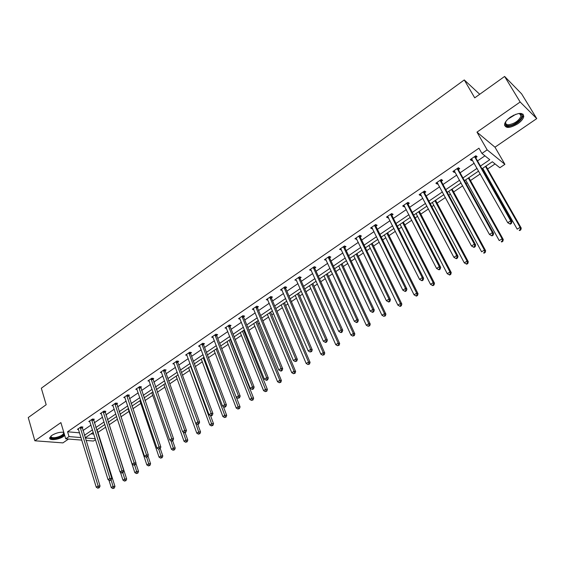 <?xml version="1.0" encoding="UTF-8"?>
<svg xmlns="http://www.w3.org/2000/svg" width="565" height="565" viewBox="0 0 565 565"><rect width="100%" height="100%" fill="white"/><g stroke="black" fill="none" stroke-linecap="round" stroke-linejoin="round"><path stroke-width="0.85" d="M64.728 435.438L63.541 436.399C58.859 439.824 48.717 440.862 49.727 437.762L51.768 435.424C55.85 432.974 59.855 431.921 63.781 432.267M510.527 117.061C518.691 112.379 523.105 112.216 523.769 116.559C523.197 118.947 521.184 121.369 517.724 123.834C509.63 128.467 505.244 128.608 504.566 124.265C505.117 121.927 507.102 119.526 510.527 117.061M81.819 440.114L65.738 438.821L60.886 422.606L34.853 440.785L28.25 417.556L46.182 404.717L41.323 388.219L464.268 79.94L474.727 97.844L504.609 76.452L521.608 93.854L536.75 118.608L520.153 102.004L476.98 132.139L487.157 149.852L504.905 164.33L499.841 167.741L492.348 161.76L481.98 168.787M504.609 76.452L520.153 102.004M34.853 440.785L62.906 442.889L68.52 439.047M476.98 132.139L494.975 147.197L536.75 118.608M494.975 147.197L504.905 164.33M97.936 432.402L105.704 427.147M109.229 424.767L117.407 419.237M120.868 416.892L129.018 411.384M132.839 408.806L140.791 403.424M144.979 400.592L152.734 395.352M157.303 392.265L164.853 387.159M169.811 383.805L177.149 378.847M182.509 375.224L189.628 370.414M195.398 366.508L202.284 361.854M208.478 357.666L215.138 353.167M221.77 348.683L228.182 344.346M231.473 342.122L231.862 341.86M235.259 339.565L241.417 335.398M244.716 333.166L245.563 332.594M248.96 330.299L254.864 326.309M258.163 324.077L259.483 323.187M262.88 320.892L268.516 317.085M271.814 314.853L273.622 313.632M277.02 311.329L282.373 307.713M285.678 305.481L287.988 303.913M291.385 301.618L296.456 298.193M299.754 295.961L302.586 294.047M305.983 291.752L310.757 288.524M314.055 286.293L317.424 284.018M320.821 281.723L325.285 278.707M328.583 276.476L332.503 273.82M335.9 271.525L340.045 268.728M343.336 266.496L347.828 263.46M351.225 261.164L355.039 258.586M358.337 256.362L363.415 252.922M366.805 250.634L370.28 248.282M373.578 246.058L379.263 242.208M382.653 239.92L385.775 237.809M389.066 235.584L395.38 231.318M398.77 229.023L401.524 227.165M404.808 224.941L411.772 220.23M415.155 217.949L417.535 216.339M420.819 214.121L428.447 208.958M431.83 206.677L433.814 205.335M437.091 203.118L445.418 197.489M448.787 195.208L450.369 194.141M453.646 191.93L462.679 185.814M466.047 183.54L467.213 182.756M470.476 180.546L480.25 173.935M483.612 171.668L484.339 171.174M487.602 168.97L495.067 163.928M95.542 439.655L93.465 441.046L85.972 440.446M479.72 94.27L464.268 79.94M93.486 419.788L94.306 419.223L92.427 419.025L88.762 421.539L89.906 421.659M116.708 403.862L117.555 403.283L115.698 403.043L111.927 405.635L113.127 405.783M140.614 387.47L141.483 386.877L139.654 386.594L135.77 389.264L137.034 389.455M165.227 370.598L166.117 369.983L164.323 369.658L160.326 372.406L161.647 372.639M190.575 353.21L191.5 352.574L189.741 352.207L185.617 355.039L187.015 355.329M216.706 335.292L217.659 334.642L215.929 334.219L211.677 337.143L213.16 337.496M243.642 316.824L244.624 316.146L242.936 315.673L238.557 318.688L240.125 319.119M271.433 297.769L272.443 297.07L270.805 296.54L266.277 299.648L267.944 300.156M300.107 278.1L301.152 277.387L299.556 276.794L294.888 280.007L296.618 280.494M329.72 257.795L330.8 257.054L329.254 256.404L324.43 259.716L326.231 260.19M360.315 236.82L361.43 236.057L359.94 235.337L354.954 238.762L356.826 239.207M391.933 215.138L393.092 214.347L391.658 213.556L386.502 217.094L387.943 217.871L388.452 217.525M424.64 192.707L425.833 191.888L424.47 191.027L419.138 194.692L420.508 195.539L421.158 195.095M458.483 169.5L459.719 168.653L458.427 167.713L452.904 171.506L454.211 172.431L455.009 171.88M82.935 430.594L90.986 425.092M94.32 422.811L102.526 417.203M105.874 414.915L114.243 409.201M117.591 406.913L126.122 401.072M129.477 398.784L138.185 392.837M141.54 390.542L150.417 384.468M153.779 382.173L162.833 375.986M166.195 373.684L175.44 367.37M178.801 365.068L188.237 358.627M191.599 356.324L201.225 349.749M204.594 347.447L214.41 340.73M217.779 338.428L227.801 331.577M231.177 329.275L241.403 322.283M244.779 319.981L255.218 312.841M258.593 310.538L269.251 303.25M272.627 300.947L283.503 293.51M286.879 291.201L297.988 283.609M301.364 281.299L312.713 273.545M316.082 271.242L327.672 263.318M331.041 261.016L342.877 252.929M346.246 250.627L358.337 242.357M361.706 240.061L374.058 231.615M377.42 229.319L390.041 220.689M393.402 218.394L406.299 209.58M409.653 207.291L422.832 198.28M426.18 195.991L439.655 186.782M442.995 184.494L456.774 175.079M460.108 172.798L474.19 163.179M477.517 160.898L484.932 155.834M480.441 166.061L489.784 159.711L481.931 153.44L478.936 148.2L67.574 431.773L79.587 432.839M475.85 157.593L477.107 156.731L475.85 155.749L470.235 159.605L471.5 160.573L472.382 159.973M441.413 181.203L442.628 180.369L441.3 179.472L435.876 183.194L437.211 184.084L437.939 183.59M408.149 204.014L409.321 203.209L407.923 202.39L402.683 205.992L404.088 206.797L404.667 206.409M375.993 226.071L377.123 225.287L375.668 224.538L370.598 228.02L372.067 228.761L372.505 228.458M344.89 247.392L345.992 246.644L344.473 245.959L339.565 249.327L341.401 249.787M314.797 268.029L315.856 267.302L314.288 266.687L309.542 269.943L311.308 270.423M285.657 288.016L286.688 287.31L285.064 286.752L280.466 289.909L282.168 290.403M257.428 307.367L258.424 306.689L256.764 306.188L252.308 309.246L253.932 309.719M230.068 326.132L231.036 325.468L229.334 325.016L225.011 327.983L226.537 328.378M203.541 344.318L204.481 343.675L202.736 343.28L198.548 346.154L199.982 346.472M177.805 361.967L178.717 361.346L176.937 360.993L172.876 363.782L174.232 364.044M152.825 379.094L153.708 378.493L151.9 378.19L147.959 380.895L149.252 381.107M128.573 395.726L129.434 395.14L127.591 394.879L123.763 397.506L124.992 397.675M105.019 411.878L105.853 411.313L103.981 411.087L100.259 413.644L101.432 413.778M82.123 427.578L82.928 427.027L81.035 426.843L77.419 429.329L78.542 429.428M481.931 153.44L487.157 149.852M65.738 438.821L69.022 436.575L81.042 437.578M67.574 431.773L69.022 436.575M84.397 435.333L92.469 429.845M95.817 427.571L104.052 421.97M107.407 419.689L115.804 413.983M119.166 411.701L127.725 405.875M131.087 403.587L139.823 397.654M143.192 395.366L152.098 389.306M155.467 387.011L164.556 380.831M167.932 378.543L177.205 372.236M180.581 369.941L190.045 363.507M193.421 361.212L203.075 354.643M206.458 352.348L216.31 345.646M219.693 343.343L229.75 336.507M233.133 334.212L243.402 327.227M246.785 324.924L257.266 317.805M260.649 315.503L271.348 308.229M274.731 305.926L285.657 298.497M289.04 296.194L300.192 288.616M303.582 286.314L314.966 278.566M318.356 276.264L329.988 268.354M333.371 266.059L345.25 257.979M348.633 255.677L360.774 247.428M364.15 245.125L376.551 236.693M379.927 234.397L392.597 225.781M395.973 223.493L408.926 214.686M412.288 212.398L425.523 203.4M428.892 201.112L442.416 191.916M445.771 189.628L459.606 180.228M462.954 177.947L477.093 168.335M85.195 437.917L95.259 438.758M478.633 171.061L464.458 180.666M461.097 182.947L447.24 192.34M443.871 194.621L430.318 203.817M426.949 206.098L413.686 215.096M410.31 217.384L397.329 226.184M393.953 228.472L381.255 237.081M377.872 239.376L365.442 247.802M362.059 250.097L349.89 258.346M346.507 260.642L334.6 268.714M331.21 271.016L319.55 278.919M316.16 281.215L304.747 288.955M301.357 291.257L290.184 298.829M286.787 301.131L275.847 308.554M272.45 310.849L261.736 318.116M258.339 320.419L247.844 327.538M244.454 329.84L234.164 336.811M230.774 339.106L220.703 345.942M217.313 348.238L207.44 354.933M204.057 357.228L194.381 363.789M190.998 366.078L181.513 372.512M178.137 374.8L168.843 381.1M165.467 383.388L156.364 389.568M152.988 391.856L144.061 397.908M140.685 400.19L131.935 406.122M128.573 408.41L119.992 414.223M116.63 416.504L108.219 422.21M104.857 424.485L96.608 430.078M93.253 432.352L85.167 437.833M91.043 433.856L93.797 434.097M470.751 159.245L471.5 160.573M453.483 171.11L454.211 172.431M436.505 182.763L437.211 184.084M419.816 194.219L420.508 195.539M403.417 205.483L404.088 206.797M387.286 216.557L387.943 217.871M371.424 227.448L372.067 228.761M355.823 238.162L356.451 239.468M340.483 248.699L341.091 249.998M325.391 259.06L325.984 260.359M310.538 269.258L311.117 270.55M298.511 277.514L325.793 339.671L323.349 341.239L296.491 280.586M281.596 289.294L282.097 290.452M267.52 299.203L267.923 300.17M510.28 224.164L511.466 223.408L510.986 223.076L509.8 223.839L510.28 224.164L507.737 222.716L471.485 158.744M509.8 223.839L507.737 222.716L510.696 220.816L511.897 221.642L476.005 158.228L475.681 155.862M474.593 156.611L510.696 220.816L510.986 223.076M471.895 159.118L471.429 158.786M511.466 223.408L511.897 221.642M482.708 168.292L517.187 229.164L520.097 227.314L521.241 228.105L485.957 166.089M520.372 229.524L519.207 230.259L519.666 230.577L520.831 229.835L520.372 229.524L520.097 227.314L485.476 166.414M519.666 230.577L519.207 230.259M521.241 228.105L520.831 229.835M492.002 235.888L493.16 235.146L492.666 234.835L491.501 235.577L492.002 235.888L489.467 234.468L454.133 170.658M491.501 235.577L489.467 234.468L492.369 232.596L493.612 233.387L458.632 170.136L458.321 167.784M457.184 168.561L492.369 232.596L492.666 234.835M493.16 235.146L493.612 233.387M474.042 247.406L475.186 246.672L474.671 246.375L473.534 247.11L474.042 247.406L471.514 246.001L437.084 182.368M473.534 247.11L471.514 246.001L474.374 244.165L475.652 244.913L441.562 181.838L441.258 179.501M440.086 180.306L474.374 244.165L474.671 246.375M475.186 246.672L475.652 244.913M465.617 179.882L499.241 240.591L502.094 238.776L503.281 239.525L468.879 177.671M502.384 240.958L501.24 241.679L501.713 241.982L502.857 241.255L502.384 240.958L502.094 238.776L468.336 178.039M501.713 241.982L501.24 241.679M503.281 239.525L502.857 241.255M448.815 191.274L481.606 251.813L484.417 250.034L485.639 250.747L452.085 189.056M484.706 252.188L483.584 252.901L484.071 253.184L485.194 252.47L484.706 252.188L484.417 250.034L451.492 189.459M484.071 253.184L483.584 252.901M485.639 250.747L485.194 252.47M518.599 113.516L521.403 114.236C524.892 116.877 514.757 125.868 508.549 125.727C505.442 125.621 504.602 124.123 506.042 121.242M505.837 121.623L505.682 122.195C505.463 123.905 506.445 124.766 508.627 124.773C514.772 123.636 518.917 120.719 521.057 116.03L520.52 114.13L519.037 113.501M504.58 125.55L507.801 126.617C515.414 125.204 520.556 121.588 523.211 115.776L523.091 114.187M63.435 432.218L63.824 432.409M64.248 433.828C63.012 435.749 60.257 437.197 55.992 438.165C51.705 438.758 50.002 438.073 50.892 436.109M51.02 436.003L50.963 436.187C50.928 437.564 52.594 437.995 55.963 437.48C60.215 436.498 62.786 435.071 63.69 433.214L63.28 432.197M49.706 437.896C50.546 438.906 52.573 439.146 55.773 438.602C59.6 437.797 62.503 436.484 64.495 434.669M423.27 191.846L456.69 255.528L453.886 257.336L420.325 193.873M424.499 191.048L424.781 193.336L458.01 256.242L456.69 255.528L457 257.718L455.877 258.438L456.407 258.714L457.53 257.993L457 257.718M457.53 257.993L458.01 256.242M453.886 257.336L455.877 258.438M432.303 202.475L464.282 262.852L467.036 261.094L468.3 261.772L435.566 200.257M467.333 263.226L466.231 263.926L466.739 264.194L467.841 263.495L467.333 263.226L467.036 261.094L434.93 200.688M466.231 263.926L464.282 262.852M468.3 261.772L467.841 263.495M406.751 203.195L439.323 266.694L436.568 268.467L403.855 205.187M408.022 202.447L408.283 204.643L440.679 267.365L439.323 266.694L439.641 268.855L438.539 269.562L439.076 269.83L440.177 269.124L439.641 268.855M440.177 269.124L440.679 267.365M436.568 268.467L438.539 269.562M416.059 213.485L447.247 273.693L449.959 271.97L451.258 272.613L419.329 211.268M450.263 274.074L449.175 274.767L449.698 275.021L450.778 274.329L450.263 274.074L449.959 271.97L418.644 211.734M449.175 274.767L447.247 273.693M451.258 272.613L450.778 274.329M390.507 214.347L422.253 277.662L419.548 279.407L387.654 216.303M391.82 213.648L392.068 215.759L423.644 278.298L422.253 277.662L422.578 279.802L421.497 280.494L422.055 280.748L423.136 280.049L422.578 279.802M423.136 280.049L423.644 278.298M419.548 279.407L421.497 280.494M400.084 224.319L430.509 284.35L433.171 282.655L434.506 283.263L403.361 222.094M433.482 284.739L432.416 285.417L432.952 285.657L434.012 284.979L433.482 284.739L433.171 282.655L402.626 222.596M432.416 285.417L430.509 284.35M434.506 283.263L434.012 284.979M374.531 225.315L405.486 288.447L402.824 290.156L371.728 227.243M375.887 224.651L376.12 226.692L406.913 289.047L405.486 288.447L405.811 290.558L404.745 291.236L405.317 291.476L406.383 290.791L405.811 290.558M406.383 290.791L406.913 289.047M402.824 290.156L404.745 291.236M384.37 234.969L414.053 294.824L416.666 293.157L418.036 293.736L387.647 232.745M416.984 295.22L415.939 295.891L416.483 296.116L417.528 295.453L416.984 295.22L416.666 293.157L386.87 233.274M415.939 295.891L414.053 294.824M418.036 293.736L417.528 295.453M358.824 236.106L389.002 299.04L386.382 300.721L356.07 237.992M360.223 235.471L360.435 237.434L390.457 299.605L389.002 299.04L389.334 301.131L388.289 301.802L388.875 302.021L389.921 301.35L389.334 301.131M389.921 301.35L390.457 299.605M386.382 300.721L388.289 301.802M368.91 245.45L397.866 305.128L400.444 303.49L401.842 304.034L372.194 243.225M400.762 305.531L399.73 306.188L400.295 306.399L401.32 305.743L400.762 305.531L400.444 303.49L371.367 243.783M399.73 306.188L397.866 305.128M401.842 304.034L401.32 305.743M343.372 246.714L372.794 309.458L370.223 311.11L340.66 248.572M344.805 246.107L345.01 248.007L374.284 309.994L372.794 309.458L373.14 311.52L372.109 312.184L372.702 312.389L373.733 311.732L373.14 311.52M373.733 311.732L374.284 309.994M370.223 311.11L372.109 312.184M353.697 255.761L381.954 315.263L384.49 313.646L385.916 314.161L356.988 253.537M384.814 315.666L383.797 316.308L385.387 315.87L384.814 315.666L384.49 313.646L356.12 254.123M383.797 316.308L381.954 315.263M385.916 314.161L385.387 315.87M328.173 257.146L356.868 319.698L354.34 321.323L325.511 258.975M329.642 256.567L329.84 258.41L358.387 320.2L356.868 319.698L357.214 321.739L356.197 322.389L356.805 322.587L357.822 321.937L357.214 321.739M357.822 321.937L358.387 320.2M354.34 321.323L356.197 322.389M313.222 267.415L341.204 329.769L338.718 331.365L310.602 269.215M314.726 266.857L314.91 268.643L342.75 330.235L341.204 329.769L341.55 331.789L340.554 332.425L341.175 332.608L342.171 331.973L341.55 331.789M342.171 331.973L342.75 330.235M338.718 331.365L340.554 332.425M300.05 276.977L300.22 278.707L327.375 340.109L325.793 339.671L326.153 341.67L325.172 342.291L325.8 342.468L326.782 341.839L326.153 341.67M326.782 341.839L327.375 340.109M323.349 341.239L325.172 342.291M284.033 287.458L310.644 349.41L308.236 350.957L281.497 289.202M285.6 286.935L285.763 288.616L312.247 349.82L310.644 349.41L311.004 351.388L310.044 352.002L311.647 351.55L311.004 351.388M311.647 351.55L312.247 349.82M308.236 350.957L310.044 352.002M269.788 297.239L295.742 358.987L293.376 360.512L267.287 298.956M271.384 296.731L271.532 298.369L297.367 359.375L295.742 358.987L296.102 360.943L295.156 361.551L296.752 361.099L296.102 360.943M296.752 361.099L297.367 359.375M293.376 360.512L295.156 361.551M255.761 306.873L281.073 368.415L278.75 369.913L253.304 308.561M257.386 306.371L257.527 307.967L282.726 368.776L281.073 368.415L281.441 370.35L280.508 370.951L281.172 371.092L282.105 370.492L281.441 370.35M282.105 370.492L282.726 368.776M278.75 369.913L280.508 370.951M241.954 316.351L266.645 377.688L264.356 379.164L239.532 318.01M243.607 315.863L243.734 317.417L268.319 378.02L266.645 377.688L267.019 379.609L266.101 380.196L266.772 380.323L267.69 379.736L267.019 379.609M267.69 379.736L268.319 378.02M264.356 379.164L266.101 380.196M228.366 325.687L252.449 386.82L250.189 388.268L225.979 327.319M230.033 325.207L230.16 326.725L254.144 387.124L252.449 386.82L252.823 388.713L251.919 389.292L252.597 389.412L253.501 388.833L252.823 388.713M253.501 388.833L254.144 387.124M250.189 388.268L251.919 389.292M214.975 334.876L238.472 395.804L236.248 397.23L212.631 336.486M216.67 334.402L216.791 335.885L240.189 396.079L238.472 395.804L238.847 397.675L237.964 398.247L239.539 397.788L238.847 397.675M239.539 397.788L240.189 396.079M236.248 397.23L237.964 398.247M201.797 343.923L224.715 404.646L222.532 406.051L199.48 345.512M203.513 343.456L203.626 344.904L226.452 404.9L224.715 404.646L225.096 406.503L224.22 407.061L224.919 407.16L225.795 406.602L225.096 406.503M225.795 406.602L226.452 404.9M222.532 406.051L224.22 407.061M338.732 265.91L366.304 325.228L368.79 323.639L370.252 324.119L342.023 263.678M369.122 325.638L368.126 326.273L369.708 325.828L369.122 325.638L368.79 323.639L341.119 264.293M368.126 326.273L366.304 325.228M370.252 324.119L369.708 325.828M324.006 275.897L350.907 335.031L353.358 333.47L354.841 333.922L327.297 273.665M353.69 335.44L352.715 336.069L354.283 335.624L353.69 335.44L353.358 333.47L326.351 274.308M352.715 336.069L350.907 335.031M354.841 333.922L354.283 335.624M309.507 285.728L335.758 344.671L338.174 343.139L339.678 343.562L312.798 283.496M338.513 345.088L337.545 345.702L339.113 345.257L338.513 345.088L338.174 343.139L311.816 284.16M337.545 345.702L335.758 344.671M339.678 343.562L339.113 345.257M295.241 295.403L320.856 354.156L323.229 352.652L324.762 353.047L298.532 293.171M323.576 354.58L322.622 355.187L324.19 354.742L323.576 354.58L323.229 352.652L297.508 293.864M322.622 355.187L320.856 354.156M324.762 353.047L324.19 354.742M281.186 304.93L306.188 363.493L308.525 362.01L310.086 362.377L284.478 302.699M308.878 363.924L307.939 364.517L309.5 364.072L308.878 363.924L308.525 362.01L283.425 303.412M307.939 364.517L306.188 363.493M310.086 362.377L309.5 364.072M267.351 314.31L291.759 372.681L294.054 371.219L295.643 371.565L270.649 312.078M294.407 373.119L293.489 373.698L295.043 373.253L294.407 373.119L294.054 371.219L269.554 312.812M293.489 373.698L291.759 372.681M295.643 371.565L295.043 373.253M253.734 323.547L277.549 381.728L279.809 380.287L281.419 380.605L257.026 321.315M280.169 382.166L279.265 382.738L280.812 382.293L280.169 382.166L279.809 380.287L255.903 322.071M279.265 382.738L277.549 381.728M281.419 380.605L280.812 382.293M240.316 332.644L263.565 390.634L265.79 389.214L267.422 389.511L243.607 330.412M266.15 391.072L265.26 391.637L266.807 391.185L266.15 391.072L242.449 331.196M265.26 391.637L263.565 390.634M267.422 389.511L266.807 391.185M227.102 341.599L249.794 399.399L251.99 398.007L253.643 398.276L230.393 339.367M252.35 399.843L251.474 400.401L253.014 399.949L252.35 399.843L229.206 340.172M251.474 400.401L249.794 399.399M253.643 398.276L253.014 399.949M214.086 350.427L236.234 408.029L238.395 406.659L240.069 406.906L236.347 397.287M238.762 408.481L237.9 409.025L239.433 408.573L238.762 408.481L216.155 349.022M237.9 409.025L236.234 408.029M240.069 406.906L239.433 408.573M188.816 352.843L211.169 413.347L209.022 414.731L186.535 354.403M190.553 352.376L190.659 353.796L212.927 413.58L211.169 413.347L211.557 415.19L210.696 415.741L211.402 415.833L212.263 415.282L211.557 415.19M212.263 415.282L212.927 413.58M209.022 414.731L210.696 415.741M201.26 359.121L222.885 416.532L225.011 415.176L226.699 415.402L223.345 406.539M225.386 416.984L224.531 417.521L226.056 417.069L225.386 416.984L203.301 357.737M224.531 417.521L222.885 416.532M226.699 415.402L226.056 417.069M176.026 361.621L197.835 421.921L195.716 423.284L173.78 363.161M177.784 361.162L177.883 362.546L199.614 422.133L197.835 421.921L198.223 423.743L197.376 424.287L198.089 424.364L198.937 423.821L198.223 423.743M198.937 423.821L199.614 422.133M195.716 423.284L197.376 424.287M188.618 367.695L209.735 424.901L211.826 423.573L213.542 423.771L210.519 415.635M212.2 425.353L211.367 425.89L212.885 425.438L212.2 425.353L190.631 366.325M211.367 425.89L209.735 424.901M213.542 423.771L212.885 425.438M163.426 370.273L184.706 430.361L182.622 431.702L161.216 371.791M165.206 369.814L165.298 371.177L186.499 430.551L184.706 430.361L185.101 432.161L184.261 432.698L184.981 432.776L185.814 432.239L185.101 432.161M185.814 432.239L186.499 430.551M182.622 431.702L184.261 432.698M176.167 376.135L196.782 433.15L198.845 431.837L200.575 432.02L197.778 424.329M199.219 433.609L198.393 434.132L199.911 433.68L199.219 433.609L195.744 423.298M198.393 434.132L196.782 433.15M200.575 432.02L199.911 433.68M151.017 378.797L171.774 438.673L169.719 439.994L148.835 380.287M152.811 378.338L173.589 438.843L171.774 438.673L172.17 440.46L171.35 440.983L172.078 441.053L172.897 440.523L172.17 440.46M172.897 440.523L173.589 438.843M169.719 439.994L171.35 440.983M163.899 384.454L184.021 441.272L186.055 439.98L187.799 440.142L185.136 432.67M186.436 441.731L185.617 442.247L187.135 441.795L186.436 441.731L183.244 432.084M185.617 442.247L184.021 441.272M187.799 440.142L187.135 441.795M138.785 387.195L159.04 446.859L157.013 448.158L136.638 388.664M140.6 386.743L160.87 447.007L159.04 446.859L159.436 448.631L158.631 449.147L160.17 448.688L159.436 448.631M160.17 448.688L160.87 447.007M157.013 448.158L158.631 449.147M151.801 392.654L171.449 449.281L173.448 448.003L175.214 448.144L172.615 440.707M173.836 449.74L173.031 450.249L174.543 449.797L173.836 449.74L170.913 440.721M173.031 450.249L171.449 449.281M175.214 448.144L174.543 449.797M126.737 395.465L146.49 454.924L144.499 456.202L124.618 396.92M128.566 395.013L148.341 455.051L146.49 454.924L146.893 456.675L146.095 457.184L147.635 456.725L146.893 456.675M147.635 456.725L148.341 455.051M144.499 456.202L146.095 457.184M139.88 400.74L159.062 457.17L161.032 455.913L162.812 456.033L160.241 448.511M161.421 457.629L160.63 458.13L162.134 457.678L161.421 457.629L158.73 449.154M160.63 458.13L159.062 457.17M162.812 456.033L162.134 457.678M114.857 403.622L134.131 462.869L132.168 464.133L112.767 405.056M116.701 403.17L135.996 462.975L134.131 462.869L134.541 464.607L133.75 465.108L134.498 465.15L135.282 464.642L134.541 464.607M135.282 464.642L135.996 462.975M132.168 464.133L133.75 465.108M128.128 408.707L146.851 464.939L148.793 463.703L150.587 463.801L147.959 455.948M149.188 465.405L148.404 465.899L149.902 465.44L149.188 465.405L146.632 457.219M148.404 465.899L146.851 464.939M150.587 463.801L149.902 465.44M103.148 411.666L121.955 470.694L120.02 471.937L101.093 413.072M105.012 411.214L123.834 470.786L121.955 470.694L122.365 472.418L121.588 472.912L122.344 472.947L123.114 472.446L122.365 472.418M123.114 472.446L123.834 470.786M120.02 471.937L121.588 472.912M116.538 416.567L134.816 472.601L136.737 471.38L138.545 471.464L135.861 463.286M137.126 473.067L136.363 473.555L137.853 473.096L137.126 473.067L134.661 465.044M136.363 473.555L134.816 472.601M138.545 471.464L137.853 473.096M91.608 419.59L109.956 478.407L108.049 479.636L89.581 420.982M93.486 419.138L111.849 478.477L109.956 478.407L110.366 480.109L109.603 480.603L111.121 480.137L110.366 480.109M111.121 480.137L111.849 478.477M108.049 479.636L109.603 480.603M120.416 472.185L122.958 480.151L124.851 478.943L126.673 479.014L108.374 422.104M125.246 480.617L124.491 481.098L125.974 480.638L125.246 480.617L122.824 472.637M124.491 481.098L122.958 480.151M126.673 479.014L125.974 480.638M80.23 427.401L98.133 486.013L96.255 487.221L78.231 428.771M82.123 426.949L100.04 486.062L98.133 486.013L98.543 487.694L97.794 488.181L99.306 487.715L98.543 487.694M99.306 487.715L100.04 486.062M96.255 487.221L97.794 488.181M108.953 480.201L111.27 487.588L113.134 486.401L114.97 486.451L97.102 429.746M113.53 488.061L112.781 488.534L114.264 488.075L113.53 488.061L111.15 480.088M112.781 488.534L111.27 487.588M114.97 486.451L114.264 488.075M474.614 156.809L475.871 157.79M474.748 157.254L476.005 158.228M457.205 168.758L458.505 169.698M457.339 169.203L458.632 170.136M440.1 180.503L441.435 181.4M440.227 180.941L441.562 181.838M515.796 114.285L507.999 119.088M509.552 117.767L513.917 115.083M423.291 192.044L424.654 192.905M423.418 192.481L424.781 193.336M406.765 203.386L408.163 204.212M406.885 203.824L408.283 204.643M390.521 214.545L391.948 215.329M390.634 214.975L392.068 215.759M374.546 225.513L376.007 226.254M374.659 225.944L376.12 226.692M358.839 236.297L360.329 237.01M358.945 236.721L360.435 237.434M343.386 246.905L344.904 247.583M343.492 247.329L345.01 248.007M328.187 257.336L329.734 257.986M328.293 257.76L329.84 258.41M313.236 267.598L314.804 268.22M313.335 268.029L314.91 268.643M298.525 277.705L300.121 278.291M298.624 278.121L300.22 278.707M284.047 287.642L285.664 288.199M284.139 288.065L285.763 288.616M269.795 297.423L271.44 297.953M269.886 297.84L271.532 298.369M255.768 307.049L257.435 307.551M255.86 307.473L257.527 307.967M241.961 316.534L243.649 317M242.053 316.944L243.734 317.417M228.366 325.864L230.075 326.309M228.451 326.28L230.16 326.725M214.982 335.052L216.713 335.476M215.067 335.469L216.791 335.885M201.804 344.106L203.548 344.502M201.882 344.516L203.626 344.904M188.816 353.019L190.582 353.386M188.894 353.429L190.659 353.796M176.033 361.798L177.813 362.144M176.103 362.2L177.883 362.546M163.433 370.449L165.227 370.767M163.504 370.852L165.298 371.177M151.017 378.967L152.833 379.27M151.088 379.369L152.903 379.673M138.785 387.364L140.614 387.647M138.856 387.767L140.685 388.042M126.737 395.641L128.58 395.895M126.8 396.037L128.643 396.298M114.857 403.798L116.715 404.032M114.921 404.194L116.778 404.427M103.148 411.836L105.019 412.055M103.211 412.231L105.076 412.45M91.608 419.76L93.486 419.957M91.664 420.155L93.55 420.353M80.23 427.571L82.123 427.747M80.287 427.959L82.179 428.143M520.52 114.13L521.403 114.236M519.609 113.629L521.057 116.03M63.393 432.211L63.69 433.214"/></g></svg>
